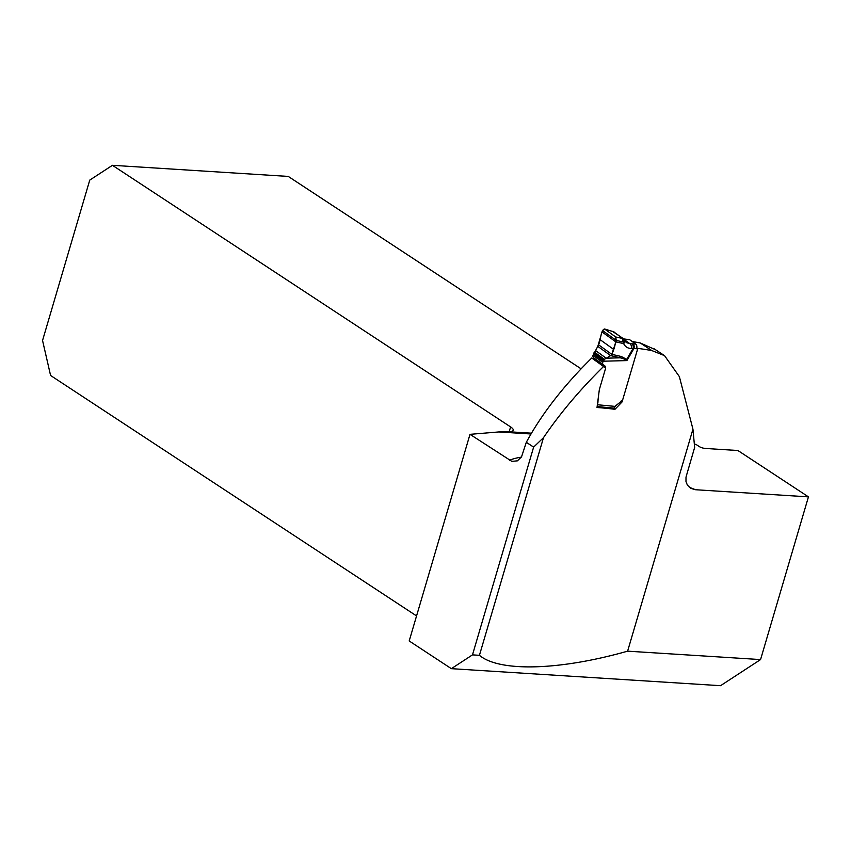 <?xml version="1.0" encoding="UTF-8"?>
<svg xmlns="http://www.w3.org/2000/svg" width="851" height="851" viewBox="0 0 851 851"><rect width="100%" height="100%" fill="white"/><g stroke="black" fill="none" stroke-linecap="round" stroke-linejoin="round"><path stroke-width="1.28" d="M627.612 651.164L692.948 429.191L679.364 376.61L664.535 355.633L651.749 350.538A155.552 40.848 16.4 0 0 637.825 348.367L622.06 401.949L614.954 409.31A155.552 40.848 16.4 0 0 597.019 407.501L599.338 389.609L605.667 368.079L603.54 366.504C579.957 389.684 559.937 413.405 543.491 437.669L479.432 655.313C499.335 672.173 559.671 670.482 627.612 651.164L760.56 659.578L808.45 496.867L737.891 450.509L705.256 448.445A4.478 1.181 -163.6 0 1 699.224 446.541L696.001 444.424L694.363 444.318M632.208 341.528A132.245 34.721 -163.6 0 1 640.229 342.964L655.483 349.697M479.432 655.313L472.486 654.876L451.36 668.663L720.542 685.693L760.56 659.578M530.992 433.989L498.792 431.946L510.281 431.585A14.339 3.766 16.4 0 0 513.249 430.255A14.339 3.766 16.4 0 0 510.6 426.915L112.438 165.307L288.255 176.423L581.095 368.823M498.792 431.946L469.997 434.34L511.855 461.37L517.397 460.838L521.525 456.87L526.312 442.307L533.63 447.115L543.491 437.669M808.45 496.867L695.533 489.729L690.821 488.368L687.374 485.102L685.98 481.485L686.002 477.124L694.65 447.424L692.948 429.191M451.36 668.663L409.193 640.963L469.997 434.34M694.331 443.945A14.339 9.053 -86.4 0 0 696.001 444.424M112.438 165.307L89.749 180.114L42.55 340.485L50.581 375.472L416.554 615.933M472.486 654.876L533.63 447.115M526.312 442.307C541.704 413.98 563.522 385.886 591.753 358.005L603.54 366.504M614.954 409.31L613.188 408.044M622.06 401.949L621.102 401.268M615.422 333.305L612.592 331.379M614.411 332.167L613.635 331.816L613.348 332.677L613.635 331.816L622.9 338.475L624.474 340.677L623.134 341.932L622.464 338.443L624.474 340.677L624.028 339.496M605.189 367.717A2.245 1.734 125.7 0 0 604.689 365.749L603.316 364.739A2.691 2.074 -54.3 0 1 602.721 362.366L604.433 359.324L610.614 355.59L597.796 346.368L593.009 355.378A2.691 2.074 125.7 0 0 593.604 357.75L594.987 358.771A2.245 1.734 -54.3 0 1 595.498 360.696M597.434 404.236L597.774 403.087A3.893 3.01 125.7 0 0 597.945 402.14L598.136 398.832M597.37 404.746L615.199 406.395A2.691 2.074 -54.3 0 1 615.996 405.512L620.411 402.044A2.245 1.734 125.7 0 0 621.379 400.63M615.199 406.395L614.752 407.161A2.691 1.553 95.3 0 1 613.443 408.065L597.136 406.565M598.561 344.804L611.784 354.324L621.241 356.495L626.73 359.367L626.9 360.59L626.272 359.675L620.305 357.814L610.614 355.59L611.784 354.324L616.326 340.464L615.677 336.975L604.582 328.997L602.455 330.486L597.796 346.368M612.848 331.528L604.582 328.997L615.677 336.975C615.964 342.485 614.667 348.261 611.784 354.324L598.561 344.804C600.838 340.006 600.785 329.816 604.582 328.997L612.305 331.358M615.677 336.975L622.464 338.443M602.051 331.954L615.89 341.9L623.634 343.57L623.134 341.932L616.326 340.464L602.455 330.486M621.241 356.495A3.585 2.564 102.9 0 1 620.305 357.814L606.167 358.186L595.455 350.484M636.654 348.75L633.931 348.495A3.585 2.074 -84.7 0 0 633.059 343.847L635.782 344.102L629.772 339.772L627.049 339.528A3.585 2.074 -84.7 0 0 626.41 339.272L629.123 339.528A3.585 2.074 95.3 0 1 629.772 339.772M635.782 344.102A3.585 2.074 95.3 0 1 636.761 345.804L636.825 346.176A3.585 2.074 95.3 0 1 636.856 347.665M623.496 338.73L626.283 342.559L629.931 343.708A3.585 2.436 91.8 0 1 631.144 348.527C627.644 348.346 625.145 346.697 623.634 343.57A3.585 2.457 155.4 0 0 624.719 340.613A3.585 2.457 155.4 0 0 624.538 340.294M603.061 361.218L626.9 360.59L633.931 348.495L631.144 348.527M624.326 339.677L629.931 343.708L631.793 343.772A3.585 2.436 91.8 0 1 633.006 348.58L626.73 359.367A3.585 2.362 161.4 0 1 626.272 359.675M627.049 339.528L625.655 339.358A3.585 1.67 -81.8 0 0 625.166 339.123M640.229 342.964L651.749 350.538M508.568 431.734L531.46 433.18M509.419 460.242A146.585 38.486 -163.6 0 1 521.386 457.115M689.31 487.315A146.585 38.486 -163.6 0 1 695.533 489.729M509.196 431.68L510.6 426.915M625.655 339.358L623.932 339.113M631.793 343.772L633.059 343.847M603.316 364.739L593.604 357.75M602.721 362.366L593.009 355.378M604.689 365.749L594.987 358.771M613.486 349.282L600.019 339.602M604.433 359.324L594.381 352.101M603.933 359.792L594.041 352.676M603.391 360.494L593.636 353.484M603.114 361.047L593.402 354.059M653.611 348.463L663.759 355.133M612.603 331.39L623.485 338.719M626.41 339.272L623.74 338.921"/></g></svg>
